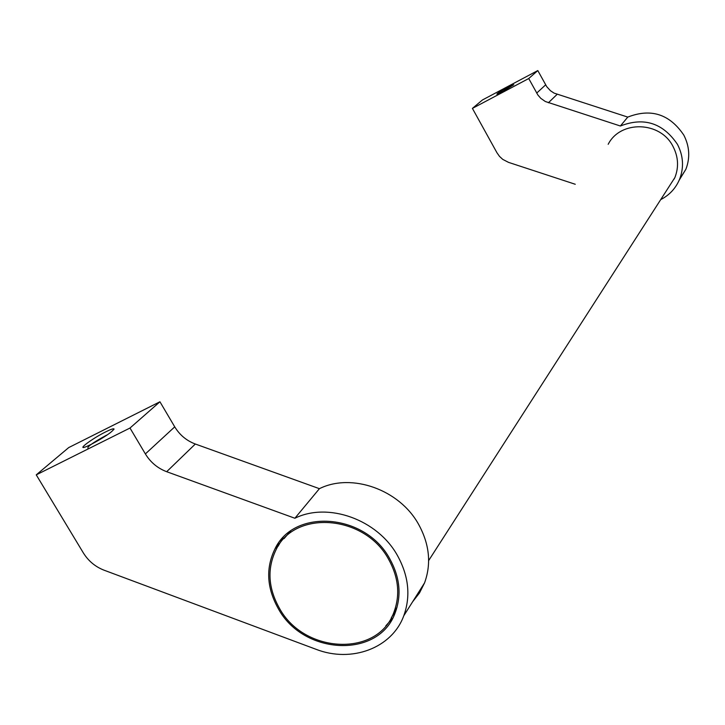 <?xml version="1.0" encoding="UTF-8"?>
<svg xmlns="http://www.w3.org/2000/svg" width="725" height="725" viewBox="0 0 725 725"><rect width="100%" height="100%" fill="white"/><g stroke="black" fill="none" stroke-linecap="round" stroke-linejoin="round"><path stroke-width="1.09" d="M668.251 187.884L674.884 177.562C678.935 167.176 678.337 156.854 673.099 146.613C660.638 121.184 620.482 119.969 608.184 144.302M575.26 184.268L508.506 162.364L502.715 159.355L499.498 156.373L496.978 152.794L472.41 108.397L528.724 78.536L537.868 94.984L540.787 98.337L545.327 101.518L620.382 126.005C643.954 116.834 662.985 122.969 677.485 144.411C683.367 155.902 684.074 167.493 679.615 179.193C675.791 188.273 669.492 195.079 660.711 199.62M679.234 180.108L685.877 169.278C690.263 157.787 689.575 146.396 683.82 135.113C669.61 114.079 650.923 108.07 627.768 117.097L554.09 93.126L550.456 90.725L546.777 86.719L537.805 70.57L482.451 99.959L472.41 108.397M507.473 87.489L513.798 84.707L502.969 91.35L496.906 94.187C496.607 93.742 500.132 91.513 507.473 87.489M674.395 178.676L673.588 179.583M36.25 474.857L129.993 428.031L145.372 453.923C150.528 462.342 157.633 468.268 166.677 471.703L294.876 518.248C328.09 501.818 377.589 519.535 397.427 555.486C408.728 575.994 410.848 596.086 403.78 615.77C391.98 648.222 351.407 663.176 315.937 649.265L104.092 570.203C95.31 566.787 88.387 561.005 83.321 552.867L36.25 474.857L68.721 447.579L159.935 401.777L174.734 426.853C179.7 434.991 186.561 440.718 195.324 444.017L319.417 488.677C351.661 472.609 399.52 489.602 418.615 524.383C429.49 544.239 431.475 563.733 424.569 582.864L419.503 592.95L412.607 601.795M392.397 615.634L392.977 615.389M88.006 448.331C86.764 446.999 92.8 442.694 106.095 435.408L107.672 434.638M105.805 431.819C110.707 429.39 113.444 428.439 114.006 428.946C112.094 432.091 104.463 437.248 91.105 444.425L86.32 446.609C75.599 450.986 92.012 438.598 105.805 431.819M385.854 625.784L392.479 618.47M389.796 558.875C399.865 577.136 401.686 595.007 395.279 612.498C379.257 658.88 303.431 655.463 278.219 608.511C266.7 587.803 265.64 567.874 275.047 548.734C294.332 507.899 365.672 513.518 389.796 558.875M396.412 609.317L391.292 617.782M279.306 608.03C304.011 654.032 378.269 657.394 394.001 611.991C400.318 594.844 398.532 577.308 388.654 559.383C365.001 514.922 295.048 509.439 276.171 549.505C266.99 568.246 268.032 587.757 279.306 608.03M284.028 538.63L290.507 531.189M283.031 537.696L278.092 546.224M294.876 518.248L319.417 488.677M129.993 428.031L159.935 401.777M620.382 126.005L627.768 117.097M528.724 78.536L537.805 70.57M166.677 471.703L195.324 444.017M145.372 453.923L174.734 426.853M548.381 102.787L557.09 94.368M536.699 93.09L545.626 84.861M674.884 177.562L428.647 560.588M679.615 179.193L685.877 169.278M403.78 615.77L424.569 582.864M113.843 429.562L114.006 428.946M397.01 607.332L394.001 611.991M279.587 543.215L275.047 548.734"/></g></svg>
